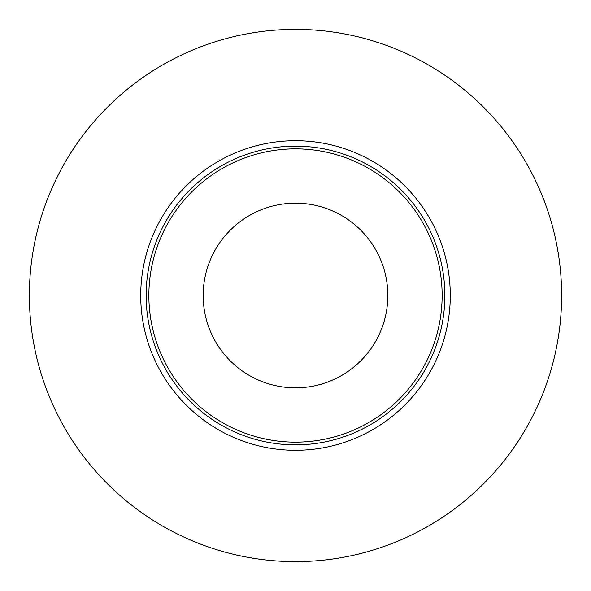 <?xml version="1.0" encoding="UTF-8"?>
<svg xmlns="http://www.w3.org/2000/svg" width="591" height="591" viewBox="0 0 591 591"><rect width="100%" height="100%" fill="white"/><g stroke="black" fill="none" stroke-linecap="round" stroke-linejoin="round"><path stroke-width="0.89" d="M29.55 286.074A266.12 266.12 0 0 0 286.074 561.45A266.12 266.12 0 0 0 561.45 304.926A266.12 266.12 0 0 0 304.926 29.55A266.12 266.12 0 0 0 29.55 286.074M450.283 295.5A154.783 154.783 0 0 0 295.5 140.717A154.783 154.783 0 0 0 140.717 295.5A154.783 154.783 0 0 0 295.5 450.283A154.783 154.783 0 0 0 450.283 295.5M442.134 295.5A146.634 146.634 0 0 0 295.5 148.866A146.634 146.634 0 0 0 148.866 295.5A146.634 146.634 0 0 0 295.5 442.134A146.634 146.634 0 0 0 442.134 295.5A146.634 146.634 0 0 1 295.5 442.134A146.634 146.634 0 0 1 148.866 295.5M146.147 295.5A149.353 149.353 0 0 0 295.5 444.853A149.353 149.353 0 0 0 444.853 295.5A149.353 149.353 0 0 0 295.5 146.147A149.353 149.353 0 0 0 146.147 295.5M387.829 295.5A92.329 92.329 0 0 0 295.5 203.171A92.329 92.329 0 0 0 203.171 295.5A92.329 92.329 0 0 0 295.5 387.829A92.329 92.329 0 0 0 387.829 295.5"/></g></svg>
